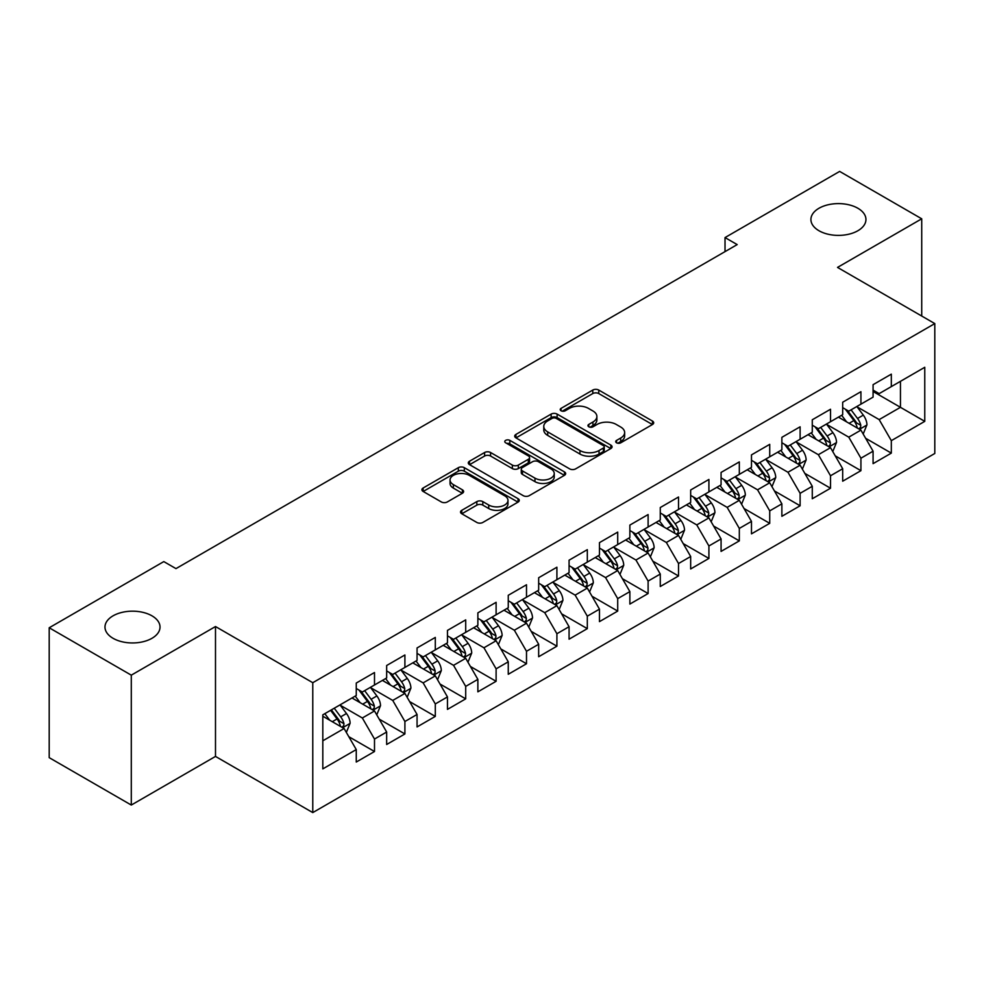 <?xml version="1.0" encoding="UTF-8"?>
<svg xmlns="http://www.w3.org/2000/svg" width="984" height="984" viewBox="0 0 984 984"><rect width="100%" height="100%" fill="white"/><g stroke="black" fill="none" stroke-linecap="round" stroke-linejoin="round"><path stroke-width="1.48" d="M616.574 442.812A2.952 1.71 0 0 0 620.756 442.812L652.466 424.51A4.219 2.435 0 0 0 653.696 422.788A4.219 2.435 0 0 0 652.466 421.066L598.752 390.058A4.219 2.435 0 0 0 592.786 390.058L561.077 408.36A2.952 1.71 0 0 0 560.216 409.565A2.952 1.71 0 0 0 561.077 410.771A2.952 1.71 0 0 0 565.259 410.771L569.355 408.397A13.505 7.798 0 0 1 588.457 408.397L592.934 410.98A13.505 7.798 0 0 1 596.882 416.503A13.505 7.798 0 0 1 592.934 422.013L588.826 424.387A2.952 1.71 0 0 0 587.965 425.592A2.952 1.71 0 0 0 588.826 426.798A2.952 1.71 0 0 0 593.008 426.798L597.103 424.424A13.505 7.798 0 0 1 616.205 424.424L620.683 427.007A13.505 7.798 0 0 1 624.643 432.517A13.505 7.798 0 0 1 620.683 438.04L616.574 440.401A2.952 1.71 0 0 0 615.713 441.607A2.952 1.71 0 0 0 616.574 442.812L616.574 440.401M151.954 615.824A27.515 15.892 0 0 0 121.967 612.392A27.515 15.892 0 0 0 104.98 627.066A27.515 15.892 0 0 0 113.049 638.296A27.515 15.892 0 0 0 143.037 641.74A27.515 15.892 0 0 0 160.023 627.066A27.515 15.892 0 0 0 151.954 615.824M857.888 208.264A27.515 15.892 0 0 0 827.901 204.82A27.515 15.892 0 0 0 810.914 219.506A27.515 15.892 0 0 0 818.971 230.736A27.515 15.892 0 0 0 848.958 234.18A27.515 15.892 0 0 0 865.945 219.506A27.515 15.892 0 0 0 857.888 208.264M461.779 510.315A4.219 2.435 0 0 0 460.537 512.037A4.219 2.435 0 0 0 461.779 513.759L476.846 522.455A4.219 2.435 0 0 0 482.812 522.455L518.027 502.123A4.219 2.435 0 0 0 519.269 500.401A4.219 2.435 0 0 0 518.027 498.679L464.313 467.671A4.219 2.435 0 0 0 458.347 467.671L423.132 488.002A4.219 2.435 0 0 0 421.902 489.724A4.219 2.435 0 0 0 423.132 491.447L441.336 501.951A4.219 2.435 0 0 0 447.302 501.951L462.382 493.255A4.219 2.435 0 0 0 463.612 491.533A4.219 2.435 0 0 0 462.382 489.811L453.353 484.595A11.291 6.519 0 0 1 450.045 479.983A11.291 6.519 0 0 1 457.007 473.968A11.291 6.519 0 0 1 469.319 475.383L504.681 495.788A11.291 6.519 0 0 1 507.978 500.401A11.291 6.519 0 0 1 501.016 506.428A11.291 6.519 0 0 1 488.716 505.013L482.812 501.606A4.219 2.435 0 0 0 476.846 501.606L461.779 510.315L461.779 513.759M131.29 675.159L131.29 805.047L215.496 756.425L215.496 626.537L131.29 675.159L49.2 627.767L163.811 561.593L175.976 568.617L737.188 244.598L725.024 237.575L725.024 251.621M215.496 626.537L312.777 682.699L934.8 323.588L934.8 453.476L312.777 812.587L312.777 682.699M921.725 316.036L921.725 218.805L837.519 267.414L934.8 323.588M921.725 218.805L839.647 171.413L725.024 237.575M569.65 468.876A4.219 2.435 0 0 0 575.628 468.876L610.83 448.544A4.219 2.435 0 0 0 612.073 446.822A4.219 2.435 0 0 0 610.83 445.1L557.116 414.092A4.219 2.435 0 0 0 551.151 414.092L515.936 434.411A4.219 2.435 0 0 0 514.706 436.146A4.219 2.435 0 0 0 515.936 437.868L569.65 468.876M506.822 443.452A2.952 1.71 0 0 1 509.823 443.87L509.823 440.365L564.435 471.889A4.219 2.435 0 0 1 565.665 473.612A4.219 2.435 0 0 1 564.435 475.333L529.22 495.665A4.219 2.435 0 0 1 523.254 495.665L469.54 464.657L469.54 461.213A4.219 2.435 0 0 0 468.298 462.935A4.219 2.435 0 0 0 469.54 464.657M469.54 461.213L484.608 452.505A4.219 2.435 0 0 1 490.573 452.505L512.356 465.088A4.219 2.435 0 0 0 518.322 465.088L528.322 459.307A4.219 2.435 0 0 0 529.564 457.585A4.219 2.435 0 0 0 528.322 455.863L505.641 442.775A2.952 1.71 0 0 1 504.78 441.57A2.952 1.71 0 0 1 506.6 439.996A2.952 1.71 0 0 1 509.823 440.365M873.079 391.509L900.446 407.314L900.446 381.337L924.763 367.29L891.319 386.601L891.319 374.141L873.079 384.67L873.079 397.13L860.926 404.153L860.926 391.693L842.685 402.222L842.685 414.682L830.521 421.706L830.521 409.246L812.28 419.774L812.28 432.234L800.115 439.258L800.115 426.798L781.874 437.327L781.874 449.786L769.722 456.81L769.722 444.35L751.481 454.879L751.481 467.338L739.316 474.362L739.316 461.902L721.075 472.431L721.075 484.891L708.911 491.914L708.911 479.454L690.67 489.983L690.67 502.443L678.517 509.466L678.517 497.006L660.276 507.535L660.276 519.995L648.112 527.018L648.112 514.558L629.871 525.087L629.871 537.547L617.706 544.57L617.706 532.11L599.465 542.639L599.465 555.099L587.313 562.122L587.313 549.662L569.072 560.191L569.072 572.651L556.907 579.674L556.907 567.214L538.666 577.743L538.666 590.203L526.501 597.226L526.501 584.767L508.261 595.295L508.261 607.755L496.108 614.779L496.108 602.319L477.867 612.847L477.867 625.307L465.703 632.331L465.703 619.871L447.462 630.4L447.462 642.859L435.297 649.883L435.297 637.423L417.056 647.952L417.056 660.412L404.904 667.435L404.904 654.975L386.663 665.504L386.663 677.964L374.498 684.987L374.498 672.527L356.257 683.056L356.257 695.516L322.813 714.827L322.813 768.885L356.257 749.574L344.092 728.517L322.813 716.229M924.763 367.29L924.763 421.349L891.319 440.66L879.167 419.602L857.125 406.872M865.637 438.286L891.319 453.12L891.319 440.66M891.319 453.12L873.079 463.648L873.079 451.189L860.926 458.212L848.761 437.154L826.72 424.424M835.231 455.838L860.926 470.672L860.926 458.212M860.926 470.672L842.685 481.201L842.685 468.741L830.521 475.764L818.356 454.706L796.314 441.976M804.838 473.39L830.521 488.224L830.521 475.764M830.521 488.224L812.28 498.753L812.28 486.293L800.115 493.316L787.963 472.258L765.921 459.528M774.433 490.942L800.115 505.776L800.115 493.316M800.115 505.776L781.874 516.305L781.874 503.845L769.722 510.868L757.557 489.811L735.515 477.08M744.027 508.494L769.722 523.328L769.722 510.868M769.722 523.328L751.481 533.857L751.481 521.397L739.316 528.42L727.151 507.363L705.11 494.632M713.634 526.046L739.316 540.88L739.316 528.42M739.316 540.88L721.075 551.409L721.075 538.949L708.911 545.972L696.758 524.915L674.716 512.184M683.228 543.598L708.911 558.432L708.911 545.972M708.911 558.432L690.67 568.961L690.67 556.501L678.517 563.524L666.352 542.467L644.311 529.736M652.822 561.151L678.517 575.984L678.517 563.524M678.517 575.984L660.276 586.513L660.276 574.053L648.112 581.077L635.947 560.019L613.905 547.288M622.429 578.703L648.112 593.537L648.112 581.077M648.112 593.537L629.871 604.078L629.871 591.605L617.706 598.629L605.554 577.571L583.512 564.841M592.024 596.267L617.706 611.089L617.706 598.629M617.706 611.089L599.465 621.63L599.465 609.158L587.313 616.181L575.148 595.123L553.106 582.393M561.618 613.819L587.313 628.641L587.313 616.181M587.313 628.641L569.072 639.182L569.072 626.71L556.907 633.733L544.742 612.675L522.701 599.945M531.212 631.371L556.907 646.193L556.907 633.733M556.907 646.193L538.666 656.734L538.666 644.262L526.501 651.285L514.349 630.227L492.308 617.497M500.819 648.923L526.501 663.745L526.501 651.285M526.501 663.745L508.261 674.286L508.261 661.814L496.108 668.837L483.943 647.779L461.902 635.049M470.413 666.476L496.108 681.297L496.108 668.837M496.108 681.297L477.867 691.838L477.867 679.366L465.703 686.389L453.538 665.332L431.496 652.601M440.008 684.028L465.703 698.849L465.703 686.389M465.703 698.849L447.462 709.39L447.462 696.918L435.297 703.941L423.145 682.884L401.103 670.153M409.615 701.58L435.297 716.401L435.297 703.941M435.297 716.401L417.056 726.942L417.056 714.47L404.904 721.493L392.739 700.436L370.697 687.705M379.209 719.132L404.904 733.953L404.904 721.493M404.904 733.953L386.663 744.494L386.663 732.022L374.498 739.046L362.333 717.988L340.292 705.257M348.803 736.684L374.498 751.505L374.498 739.046M374.498 751.505L356.257 762.046L356.257 749.574M356.257 688.492L362.333 692.01L374.498 684.987M322.813 740.804L344.092 728.517M386.663 670.94L392.739 674.458L404.904 667.435M362.333 717.988L374.498 710.965L352.001 697.976M386.663 732.022L374.498 710.965M417.056 653.388L423.145 656.906L435.297 649.883M392.739 700.436L404.904 693.413L382.407 680.424M417.056 714.47L404.904 693.413M447.462 635.836L453.538 639.354L465.703 632.331M423.145 682.884L435.297 675.86L412.8 662.872M447.462 696.918L435.297 675.86M477.867 618.284L483.943 621.802L496.108 614.779M453.538 665.332L465.703 658.308L443.206 645.319M477.867 679.366L465.703 658.308M508.261 600.732L514.349 604.25L526.501 597.226M483.943 647.779L496.108 640.756L473.612 627.767M508.261 661.814L496.108 640.756M538.666 583.18L544.742 586.698L556.907 579.674M514.349 630.227L526.501 623.204L504.005 610.215M538.666 644.262L526.501 623.204M569.072 565.628L575.148 569.146L587.313 562.122M544.742 612.675L556.907 605.652L534.41 592.663M569.072 626.71L556.907 605.652M599.465 548.076L605.554 551.593L617.706 544.57M575.148 595.123L587.313 588.1L564.816 575.111M599.465 609.158L587.313 588.1M629.871 530.524L635.947 534.041L648.112 527.018M605.554 577.571L617.706 570.548L595.209 557.559M629.871 591.605L617.706 570.548M660.276 512.971L666.352 516.489L678.517 509.466M635.947 560.019L648.112 552.996L625.615 540.007M660.276 574.053L648.112 552.996M690.67 495.419L696.758 498.937L708.911 491.914M666.352 542.467L678.517 535.444L656.02 522.455M690.67 556.501L678.517 535.444M721.075 477.867L727.151 481.385L739.316 474.362M696.758 524.915L708.911 517.891L686.414 504.903M721.075 538.949L708.911 517.891M751.481 460.315L757.557 463.833L769.722 456.81M727.151 507.363L739.316 500.339L716.819 487.351M751.481 521.397L739.316 500.339M781.874 442.763L787.963 446.281L800.115 439.258M757.557 489.811L769.722 482.787L747.225 469.798M781.874 503.845L769.722 482.787M812.28 425.211L818.356 428.729L830.521 421.706M787.963 472.258L800.115 465.235L777.618 452.246M812.28 486.293L800.115 465.235M842.685 407.659L848.761 411.177L860.926 404.153M818.356 454.706L830.521 447.683L808.024 434.694M842.685 468.741L830.521 447.683M873.079 390.107L879.167 393.625L891.319 386.601M848.761 437.154L860.926 430.131L838.429 417.142M873.079 451.189L860.926 430.131M49.2 627.767L49.2 757.655L131.29 805.047M215.496 756.425L312.777 812.587M879.167 419.602L900.446 407.314L924.763 421.349M617.755 443.231L620.683 441.545A13.505 7.798 0 0 0 624.643 436.035L624.643 432.517M596.882 416.503L596.882 420.008A13.505 7.798 0 0 1 592.934 425.518L590.006 427.216M652.404 424.547L598.752 393.563A4.219 2.435 0 0 0 592.786 393.563L562.258 411.189M610.781 448.581L557.116 417.597A4.219 2.435 0 0 0 551.151 417.597L515.997 437.892M603.376 448.027A2.952 1.71 0 0 0 604.237 446.822A2.952 1.71 0 0 0 603.376 445.617L556.231 418.397A2.952 1.71 0 0 0 552.049 418.397L547.719 420.894A13.505 7.798 0 0 0 543.771 426.404A13.505 7.798 0 0 0 547.719 431.914L579.945 450.524A13.505 7.798 0 0 0 599.047 450.524L603.376 448.027L603.376 451.533A2.952 1.71 0 0 0 604.237 450.328L604.237 446.822M543.771 426.404L543.771 429.922A13.505 7.798 0 0 0 547.719 435.432L547.719 431.914M603.376 451.533L599.047 454.042A13.505 7.798 0 0 1 579.945 454.042L547.719 435.432M469.589 464.682L484.608 456.022L484.608 452.505M529.564 457.585L529.564 461.102A4.219 2.435 0 0 1 528.322 462.824L518.322 468.593A4.219 2.435 0 0 1 512.356 468.593L490.573 456.022A4.219 2.435 0 0 0 484.608 456.022M509.823 443.87L564.373 475.37M534.964 478.138A11.291 6.519 0 0 0 547.264 479.552A11.291 6.519 0 0 0 554.238 473.525A11.291 6.519 0 0 0 550.929 468.913L538.469 461.73A4.219 2.435 0 0 0 532.504 461.73L522.504 467.498A4.219 2.435 0 0 0 521.274 469.22A4.219 2.435 0 0 0 522.504 470.942L534.964 478.138L534.964 481.643A11.291 6.519 0 0 0 547.264 483.058A11.291 6.519 0 0 0 554.238 477.031L554.238 473.525M521.274 469.22L521.274 472.726A4.219 2.435 0 0 0 522.504 474.448L522.504 470.942M534.964 481.643L522.504 474.448M507.978 500.401L507.978 503.919A11.291 6.519 0 0 1 501.016 509.933A11.291 6.519 0 0 1 488.716 508.519L482.812 505.124A4.219 2.435 0 0 0 476.846 505.124L461.84 513.783M450.045 479.983L450.045 483.501A11.291 6.519 0 0 0 453.353 488.101L453.353 484.595M462.32 493.291L453.353 488.101M517.978 502.16L464.313 471.176A4.219 2.435 0 0 0 458.347 471.176L423.194 491.471M863.177 434.03L866.941 424.83A11.39 6.58 -120 0 0 863.312 415.125L856.843 406.503M846.56 421.828L841.652 415.285M839.352 417.671L838.798 416.933M858.774 428.889L860.545 427.302L860.791 425.309A11.39 6.58 -120 0 0 857.531 418.458L851.074 409.836M847.384 410.377L855.367 421.029A5.806 3.346 60 0 1 856.412 422.788L860.791 425.309M845.379 409.221L853.878 420.562A11.39 6.58 60 0 1 857.138 427.425L857.371 428.077M832.771 451.582L836.535 442.382A11.39 6.58 -120 0 0 832.907 432.677L826.449 424.055M816.154 439.381L811.246 432.837M808.946 435.223L808.393 434.485M828.38 446.441L830.139 444.854L830.385 442.862A11.39 6.58 -120 0 0 827.126 436.01L820.668 427.388M816.978 427.929L824.961 438.581A5.806 3.346 60 0 1 826.019 440.34L830.385 442.862M814.986 426.773L823.485 438.114A11.39 6.58 60 0 1 826.745 444.977L826.966 445.629M802.366 469.134L806.142 459.934A11.39 6.58 -120 0 0 802.501 450.229L796.044 441.607M785.749 456.933L780.841 450.389M778.553 452.775L777.987 452.037M797.975 463.993L799.734 462.406L799.992 460.414A11.39 6.58 -120 0 0 796.732 453.562L790.263 444.94M786.585 445.481L794.555 456.133A5.806 3.346 60 0 1 795.613 457.892L799.992 460.414M784.58 444.325L793.079 455.666A11.39 6.58 60 0 1 796.339 462.529L796.573 463.181M771.973 486.686L775.736 477.486A11.39 6.58 -120 0 0 772.096 467.781L765.638 459.159M755.355 474.485L750.448 467.941M748.148 470.327L747.594 469.589M767.569 481.545L769.34 479.958L769.586 477.966A11.39 6.58 -120 0 0 766.327 471.115L759.869 462.492M756.179 463.034L764.162 473.685A5.806 3.346 60 0 1 765.208 475.444L769.586 477.966M754.174 461.877L762.674 473.218A11.39 6.58 60 0 1 765.933 480.081L766.167 480.733M741.567 504.238L745.331 495.038A11.39 6.58 -120 0 0 741.702 485.333L735.245 476.711M724.95 492.037L720.042 485.493M717.742 487.879L717.188 487.142M737.176 499.097L738.935 497.51L739.181 495.518A11.39 6.58 -120 0 0 735.921 488.667L729.464 480.044M725.774 480.586L733.756 491.237A5.806 3.346 60 0 1 734.814 492.996L739.181 495.518M723.769 479.429L732.28 490.77A11.39 6.58 60 0 1 735.54 497.633L735.761 498.285M711.161 521.791L714.938 512.59A11.39 6.58 -120 0 0 711.297 502.886L704.839 494.263M694.544 509.589L689.636 503.045M687.349 505.432L686.783 504.694M706.77 516.649L708.529 515.062L708.788 513.07A11.39 6.58 -120 0 0 705.516 506.219L699.058 497.596M695.38 498.138L703.351 508.789A5.806 3.346 60 0 1 704.409 510.548L708.788 513.07M693.376 496.981L701.875 508.322A11.39 6.58 60 0 1 705.134 515.186L705.368 515.837M680.768 539.343L684.532 530.142A11.39 6.58 -120 0 0 680.891 520.438L674.434 511.815M664.151 527.141L659.243 520.597M656.943 522.984L656.377 522.246M676.365 534.201L678.136 532.615L678.382 530.622A11.39 6.58 -120 0 0 675.122 523.771L668.665 515.149M664.975 515.69L672.958 526.342A5.806 3.346 60 0 1 674.003 528.101L678.382 530.622M662.97 514.534L671.469 525.874A11.39 6.58 60 0 1 674.729 532.738L674.962 533.389M650.362 556.895L654.126 547.694A11.39 6.58 -120 0 0 650.498 537.99L644.04 529.367M633.745 544.693L628.837 538.15M626.537 540.536L625.984 539.798M645.971 551.753L647.73 550.167L647.976 548.174A11.39 6.58 -120 0 0 644.717 541.323L638.259 532.701M634.569 533.242L642.552 543.894A5.806 3.346 60 0 1 643.61 545.653L647.976 548.174M632.564 532.086L641.076 543.426A11.39 6.58 60 0 1 644.336 550.29L644.557 550.942M619.957 574.447L623.733 565.246A11.39 6.58 -120 0 0 620.092 555.542L613.635 546.919M603.34 562.245L598.432 555.702M596.144 558.088L595.578 557.35M615.566 569.306L617.325 567.719L617.583 565.726A11.39 6.58 -120 0 0 614.311 558.875L607.854 550.253M604.176 550.794L612.146 561.446A5.806 3.346 60 0 1 613.204 563.205L617.583 565.726M602.171 549.638L610.67 560.978A11.39 6.58 60 0 1 613.93 567.842L614.164 568.494M589.564 591.999L593.327 582.799A11.39 6.58 -120 0 0 589.687 573.094L583.229 564.472M572.946 579.81L568.026 573.254M565.738 575.64L565.173 574.902M585.16 586.858L586.931 585.271L587.177 583.278A11.39 6.58 -120 0 0 583.918 576.427L577.46 567.805M573.77 568.346L581.753 578.998A5.806 3.346 60 0 1 582.799 580.757L587.177 583.278M571.765 567.19L580.265 578.531A11.39 6.58 60 0 1 583.524 585.394L583.758 586.046M559.158 609.551L562.922 600.351A11.39 6.58 -120 0 0 559.293 590.646L552.836 582.024M542.541 597.362L537.633 590.806M535.333 593.192L534.779 592.454M554.755 604.41L556.526 602.823L556.772 600.83A11.39 6.58 -120 0 0 553.512 593.979L547.055 585.357M543.365 585.898L551.347 596.55A5.806 3.346 60 0 1 552.405 598.309L556.772 600.83M541.36 584.742L549.871 596.095A11.39 6.58 60 0 1 553.131 602.946L553.352 603.598M528.752 627.103L532.529 617.903A11.39 6.58 -120 0 0 528.888 608.198L522.43 599.576M512.135 614.914L507.227 608.358M504.927 610.744L504.374 610.006M524.361 621.962L526.12 620.375L526.379 618.382A11.39 6.58 -120 0 0 523.107 611.531L516.649 602.909M512.971 603.45L520.942 614.102A5.806 3.346 60 0 1 522 615.861L526.379 618.382M510.967 602.294L519.466 613.647A11.39 6.58 60 0 1 522.725 620.498L522.959 621.15M498.359 644.655L502.123 635.455A11.39 6.58 -120 0 0 498.482 625.75L492.025 617.128M481.742 632.466L476.822 625.91M474.534 628.296L473.968 627.558M493.956 639.514L495.727 637.927L495.973 635.935A11.39 6.58 -120 0 0 492.713 629.083L486.256 620.461M482.566 621.002L490.536 631.654A5.806 3.346 60 0 1 491.594 633.413L495.973 635.935M480.561 619.846L489.06 631.199A11.39 6.58 60 0 1 492.32 638.05L492.553 638.702M467.953 662.207L471.717 653.007A11.39 6.58 -120 0 0 468.089 643.302L461.631 634.68M451.336 650.018L446.428 643.462M444.128 645.848L443.575 645.11M463.55 657.066L465.321 655.479L465.567 653.487A11.39 6.58 -120 0 0 462.308 646.636L455.85 638.013M452.16 638.554L460.143 649.206A5.806 3.346 60 0 1 461.201 650.965L465.567 653.487M450.155 637.398L458.655 648.751A11.39 6.58 60 0 1 461.927 655.602L462.148 656.254M437.548 679.76L441.324 670.559A11.39 6.58 -120 0 0 437.683 660.854L431.226 652.232M420.931 667.57L416.023 661.014M413.723 663.4L413.169 662.663M433.157 674.618L434.916 673.031L435.174 671.039A11.39 6.58 -120 0 0 431.902 664.188L425.445 655.565M421.767 656.107L429.737 666.758A5.806 3.346 60 0 1 430.795 668.517L435.174 671.039M419.762 654.95L428.261 666.303A11.39 6.58 60 0 1 431.521 673.154L431.755 673.806M407.155 697.312L410.918 688.111A11.39 6.58 -120 0 0 407.278 678.406L400.82 669.784M390.537 685.122L385.617 678.566M383.329 680.953L382.764 680.215M402.751 692.17L404.522 690.584L404.768 688.591A11.39 6.58 -120 0 0 401.509 681.74L395.051 673.117M391.361 673.659L399.332 684.311A5.806 3.346 60 0 1 400.39 686.069L404.768 688.591M389.356 672.502L397.856 683.855A11.39 6.58 60 0 1 401.115 690.706L401.349 691.358M376.749 714.864L380.513 705.663A11.39 6.58 -120 0 0 376.884 695.959L370.427 687.336M360.132 702.674L355.224 696.119M352.924 698.505L352.37 697.767M372.346 709.722L374.117 708.136L374.363 706.143A11.39 6.58 -120 0 0 371.103 699.292L364.646 690.67M360.956 691.211L368.938 701.863A5.806 3.346 60 0 1 369.996 703.621L374.363 706.143M358.951 690.055L367.45 701.408A11.39 6.58 60 0 1 370.722 708.259L370.943 708.911M346.343 732.416L350.119 723.215A11.39 6.58 -120 0 0 346.479 713.511L340.021 704.888M329.726 720.226L324.818 713.671M341.952 727.274L343.711 725.688L343.957 723.695A11.39 6.58 -120 0 0 340.698 716.844L334.24 708.222M331.387 709.87L338.533 719.415A5.806 3.346 60 0 1 339.591 721.174L343.957 723.695M330.599 710.337L337.057 718.96A11.39 6.58 60 0 1 340.316 725.811L340.55 726.463M620.683 441.545L620.683 438.04M588.826 426.798L588.826 424.387M592.934 425.518L592.934 422.013M561.077 410.771L561.077 408.36M592.786 393.563L592.786 390.058M598.752 393.563L598.752 390.058M652.466 424.51L652.466 421.066M515.936 437.868L515.936 434.411M551.151 417.597L551.151 414.092M557.116 417.597L557.116 414.092M610.83 448.544L610.83 445.1M579.945 454.042L579.945 450.524M599.047 454.042L599.047 450.524M490.573 456.022L490.573 452.505M512.356 468.593L512.356 465.088M518.322 468.593L518.322 465.088M528.322 462.824L528.322 459.307M564.435 475.333L564.435 471.889M476.846 505.124L476.846 501.606M482.812 505.124L482.812 501.606M488.716 508.519L488.716 505.013M462.382 493.255L462.382 489.811M423.132 491.447L423.132 488.002M458.347 471.176L458.347 467.671M464.313 471.176L464.313 467.671M518.027 502.123L518.027 498.679M859.499 429.307L866.867 425.051M857.531 418.458L863.312 415.125M849.118 423.317L853.878 420.562M829.094 446.859L836.461 442.603M827.126 436.01L832.907 432.677M818.725 440.869L823.485 438.114M798.688 464.411L806.068 460.155M796.732 453.562L802.501 450.229M788.319 458.421L793.079 455.666M768.295 481.963L775.663 477.707M766.327 471.115L772.096 467.781M757.914 475.973L762.674 473.218M737.889 499.515L745.257 495.259M735.921 488.667L741.702 485.333M727.52 493.525L732.28 490.77M707.484 517.067L714.864 512.812M705.516 506.219L711.297 502.886M697.115 511.077L701.875 508.322M677.09 534.62L684.458 530.364M675.122 523.771L680.891 520.438M666.709 528.629L671.469 525.874M646.685 552.172L654.053 547.916M644.717 541.323L650.498 537.99M636.316 546.182L641.076 543.426M616.279 569.724L623.659 565.468M614.311 558.875L620.092 555.542M605.91 563.734L610.67 560.978M585.886 587.276L593.254 583.02M583.918 576.427L589.687 573.094M575.505 581.286L580.265 578.531M555.48 604.828L562.848 600.572M553.512 593.979L559.293 590.646M545.111 598.838L549.871 596.095M525.075 622.38L532.455 618.124M523.107 611.531L528.888 608.198M514.706 616.39L519.466 613.647M494.681 639.932L502.049 635.676M492.713 629.083L498.482 625.75M484.3 633.942L489.06 631.199M464.276 657.484L471.643 653.228M462.308 646.636L468.089 643.302M453.895 651.494L458.655 648.751M433.87 675.036L441.25 670.781M431.902 664.188L437.683 660.854M423.501 669.046L428.261 666.303M403.465 692.588L410.845 688.333M401.509 681.74L407.278 678.406M393.096 686.598L397.856 683.855M373.071 710.14L380.439 705.885M371.103 699.292L376.884 695.959M362.69 704.15L367.45 701.408M342.666 727.693L350.033 723.437M340.698 716.844L346.479 713.511M332.297 721.702L337.057 718.96"/></g></svg>
